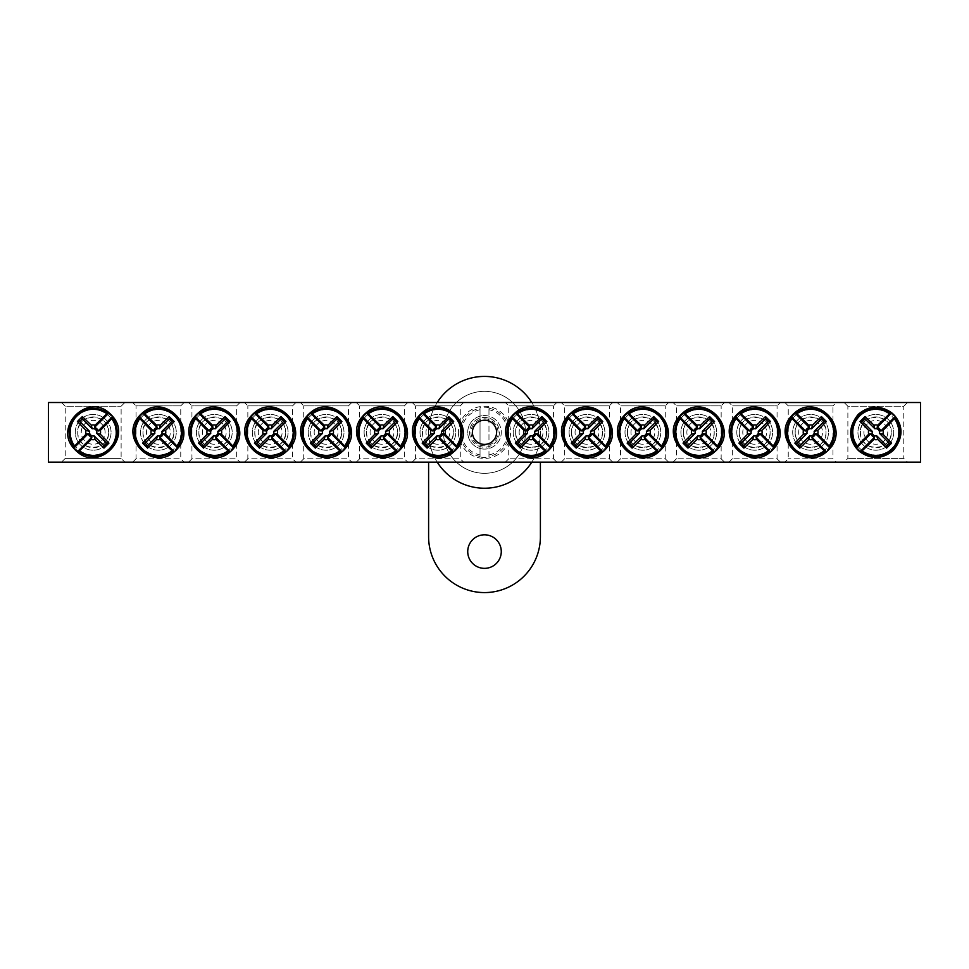 <?xml version="1.0" encoding="UTF-8"?>
<svg xmlns="http://www.w3.org/2000/svg" width="969" height="969" viewBox="0 0 969 969"><rect width="100%" height="100%" fill="white"/><g stroke="black" fill="none" stroke-linecap="round" stroke-linejoin="round"><path stroke-width="0.73" stroke-dasharray="4.84 3.63" d="M795.198 432.319C794.059 452.16 827.151 452.16 826.012 432.319C827.151 412.491 794.059 412.491 795.198 432.319A15.407 15.407 0 0 1 818.308 418.983A15.407 15.407 0 0 1 818.308 445.667A15.407 15.407 0 0 1 795.198 432.319M739.299 432.319C738.16 452.16 771.251 452.16 770.113 432.319C771.251 412.491 738.16 412.491 739.299 432.319A15.407 15.407 0 0 1 762.409 418.983A15.407 15.407 0 0 1 762.409 445.667A15.407 15.407 0 0 1 739.299 432.319M683.387 432.319C682.249 452.16 715.34 452.16 714.201 432.319C715.34 412.491 682.249 412.491 683.387 432.319A15.407 15.407 0 0 1 706.498 418.983A15.407 15.407 0 0 1 706.498 445.667A15.407 15.407 0 0 1 683.387 432.319M627.488 432.319C626.349 452.16 659.441 452.16 658.302 432.319C659.441 412.491 626.349 412.491 627.488 432.319A15.407 15.407 0 0 1 650.599 418.983A15.407 15.407 0 0 1 650.599 445.667A15.407 15.407 0 0 1 627.488 432.319M571.589 432.319C570.438 452.16 603.542 452.16 602.403 432.319C603.542 412.491 570.438 412.491 571.589 432.319A15.407 15.407 0 0 1 594.7 418.983A15.407 15.407 0 0 1 594.7 445.667A15.407 15.407 0 0 1 571.589 432.319M784.89 402.51L788.245 405.866L788.245 458.785L784.89 462.14L836.32 462.14L832.965 458.785L788.245 458.785L832.965 458.785L832.965 405.866L788.245 405.866L832.965 405.866L836.32 402.51L784.89 402.51L836.32 402.51M920.55 402.51L48.45 402.51L48.45 462.14L920.55 462.14L920.55 402.51M780.42 402.51L728.991 402.51L780.42 402.51L777.065 405.866L732.346 405.866L777.065 405.866L777.065 458.785L732.346 458.785L777.065 458.785L780.42 462.14L728.991 462.14L780.42 462.14M668.61 402.51L617.18 402.51L668.61 402.51L665.255 405.866L620.535 405.866L665.255 405.866L665.255 458.785L620.535 458.785L665.255 458.785L668.61 462.14L617.18 462.14L668.61 462.14M556.8 402.51L505.37 402.51L556.8 402.51L553.444 405.866L508.725 405.866L553.444 405.866L553.444 458.785L508.725 458.785L553.444 458.785L556.8 462.14L505.37 462.14L556.8 462.14M188.58 402.51L240.009 402.51L188.58 402.51L191.935 405.866L236.654 405.866L191.935 405.866L191.935 458.785L236.654 458.785L191.935 458.785L188.58 462.14L240.009 462.14L188.58 462.14M300.39 402.51L351.82 402.51L300.39 402.51L303.745 405.866L348.465 405.866L303.745 405.866L303.745 458.785L348.465 458.785L303.745 458.785L300.39 462.14L351.82 462.14L300.39 462.14M412.2 402.51L463.63 402.51L412.2 402.51L415.556 405.866L460.275 405.866L415.556 405.866L415.556 458.785L460.275 458.785L415.556 458.785L412.2 462.14L463.63 462.14L412.2 462.14M61.495 402.51L124.856 402.51L61.495 402.51L65.226 406.229L121.125 406.229L65.226 406.229L65.226 458.41L121.125 458.41L65.226 458.41L61.495 462.14L124.856 462.14L61.495 462.14M844.144 402.51L907.505 402.51L844.144 402.51L847.875 406.229L903.774 406.229L903.774 458.41L847.875 458.41L903.774 458.41L907.505 462.14L844.144 462.14L907.505 462.14M356.289 402.51L407.731 402.51L356.289 402.51L359.644 405.866L404.376 405.866L359.644 405.866L359.644 458.785L404.376 458.785L359.644 458.785L356.289 462.14L407.731 462.14L356.289 462.14M244.491 402.51L295.92 402.51L244.491 402.51L247.846 405.866L292.565 405.866L247.846 405.866L247.846 458.785L292.565 458.785L247.846 458.785L244.491 462.14L295.92 462.14L244.491 462.14M132.68 402.51L184.11 402.51L132.68 402.51L136.035 405.866L180.755 405.866L136.035 405.866L136.035 458.785L180.755 458.785L136.035 458.785L132.68 462.14L184.11 462.14L132.68 462.14M612.711 402.51L561.269 402.51L612.711 402.51L609.356 405.866L564.624 405.866L609.356 405.866L609.356 458.785L564.624 458.785L609.356 458.785L612.711 462.14L561.269 462.14L612.711 462.14M724.509 402.51L673.08 402.51L724.509 402.51L721.154 405.866L676.435 405.866L721.154 405.866L721.154 458.785L676.435 458.785L721.154 458.785L724.509 462.14L673.08 462.14L724.509 462.14M836.32 462.14L784.89 462.14M728.991 462.14L732.346 458.785L732.346 405.866L728.991 402.51M673.08 462.14L676.435 458.785L676.435 405.866L673.08 402.51M617.18 462.14L620.535 458.785L620.535 405.866L617.18 402.51M561.269 462.14L564.624 458.785L564.624 405.866L561.269 402.51M515.678 432.319C514.539 452.16 547.63 452.16 546.492 432.319C547.63 412.491 514.539 412.491 515.678 432.319A15.407 15.407 0 0 1 538.788 418.983A15.407 15.407 0 0 1 538.788 445.667A15.407 15.407 0 0 1 515.678 432.319M505.37 462.14L508.725 458.785L508.725 405.866L505.37 402.51M142.988 432.319C141.849 452.16 174.941 452.16 173.802 432.319A15.407 15.407 0 0 1 150.692 445.667A15.407 15.407 0 0 1 150.692 418.983A15.407 15.407 0 0 1 173.802 432.319C174.941 412.491 141.849 412.491 142.988 432.319M198.887 432.319C197.749 452.16 230.84 452.16 229.701 432.319A15.407 15.407 0 0 1 206.591 445.667A15.407 15.407 0 0 1 206.591 418.983A15.407 15.407 0 0 1 229.701 432.319C230.84 412.491 197.749 412.491 198.887 432.319M254.799 432.319C253.66 452.16 286.751 452.16 285.613 432.319A15.407 15.407 0 0 1 262.502 445.667A15.407 15.407 0 0 1 262.502 418.983A15.407 15.407 0 0 1 285.613 432.319C286.751 412.491 253.66 412.491 254.799 432.319M310.698 432.319C309.559 452.16 342.651 452.16 341.512 432.319A15.407 15.407 0 0 1 318.401 445.667A15.407 15.407 0 0 1 318.401 418.983A15.407 15.407 0 0 1 341.512 432.319C342.651 412.491 309.559 412.491 310.698 432.319M366.597 432.319C365.458 452.16 398.562 452.16 397.411 432.319A15.407 15.407 0 0 1 374.3 445.667A15.407 15.407 0 0 1 374.3 418.983A15.407 15.407 0 0 1 397.411 432.319C398.562 412.491 365.458 412.491 366.597 432.319M184.11 402.51L180.755 405.866L180.755 458.785L184.11 462.14M240.009 402.51L236.654 405.866L236.654 458.785L240.009 462.14M295.92 402.51L292.565 405.866L292.565 458.785L295.92 462.14M351.82 402.51L348.465 405.866L348.465 458.785L351.82 462.14M407.731 402.51L404.376 405.866L404.376 458.785L407.731 462.14M472.412 432.319A12.088 12.088 0 0 0 484.5 444.408A12.088 12.088 0 0 0 496.588 432.319A12.088 12.088 0 0 0 484.5 420.243A12.088 12.088 0 0 0 472.412 432.319A12.088 12.088 0 0 1 490.544 421.854A12.088 12.088 0 0 1 490.544 442.785A12.088 12.088 0 0 1 472.412 432.319M77.762 432.319C76.745 452.184 109.606 452.184 108.576 432.319A15.407 15.407 0 0 1 85.466 445.667A15.407 15.407 0 0 1 85.466 418.983A15.407 15.407 0 0 1 108.576 432.319C109.606 412.467 76.745 412.467 77.762 432.319M860.424 432.319C859.394 452.184 892.255 452.184 891.238 432.319A15.407 15.407 0 0 1 868.127 445.667A15.407 15.407 0 0 1 868.127 418.983A15.407 15.407 0 0 1 891.238 432.319C892.255 412.467 859.394 412.467 860.424 432.319M422.508 432.319C421.37 452.16 454.461 452.16 453.322 432.319A15.407 15.407 0 0 1 430.212 445.667A15.407 15.407 0 0 1 430.212 418.983A15.407 15.407 0 0 1 453.322 432.319C454.461 412.491 421.37 412.491 422.508 432.319M463.63 402.51L460.275 405.866L460.275 458.785L463.63 462.14M907.505 402.51L903.774 406.229L847.875 406.229L847.875 458.41L844.144 462.14M124.856 402.51L121.125 406.229L121.125 458.41L124.856 462.14M863.173 419.674A17.89 17.89 0 0 1 893.103 427.692A17.89 17.89 0 0 1 871.192 449.604A17.89 17.89 0 0 1 863.173 419.674A17.89 17.89 0 0 1 893.103 427.692A17.89 17.89 0 0 1 871.192 449.604A17.89 17.89 0 0 1 863.173 419.674M867.388 423.889A11.931 11.931 0 0 0 872.742 443.838A11.931 11.931 0 0 0 887.35 429.231A11.931 11.931 0 0 0 867.388 423.889M105.827 444.977A17.89 17.89 0 0 1 75.897 436.958A17.89 17.89 0 0 1 97.808 415.047A17.89 17.89 0 0 1 105.827 444.977A17.89 17.89 0 0 1 75.897 436.958A17.89 17.89 0 0 1 97.808 415.047A17.89 17.89 0 0 1 105.827 444.977M101.612 440.762A11.931 11.931 0 0 0 96.258 420.8A11.931 11.931 0 0 0 81.65 435.408A11.931 11.931 0 0 0 101.612 440.762M450.561 419.674A17.89 17.89 0 0 1 442.542 449.604A17.89 17.89 0 0 1 420.631 427.692A17.89 17.89 0 0 1 450.561 419.674A17.89 17.89 0 0 1 442.542 449.604A17.89 17.89 0 0 1 420.631 427.692A17.89 17.89 0 0 1 450.561 419.674M446.346 423.889A11.931 11.931 0 0 0 426.396 429.231A11.931 11.931 0 0 0 441.004 443.838A11.931 11.931 0 0 0 446.346 423.889M394.662 419.674A17.89 17.89 0 0 1 386.643 449.604A17.89 17.89 0 0 1 364.732 427.692A17.89 17.89 0 0 1 394.662 419.674A17.89 17.89 0 0 1 386.643 449.604A17.89 17.89 0 0 1 364.732 427.692A17.89 17.89 0 0 1 394.662 419.674M390.446 423.889A11.931 11.931 0 0 0 370.485 429.231A11.931 11.931 0 0 0 385.093 443.838A11.931 11.931 0 0 0 390.446 423.889M338.75 419.674A17.89 17.89 0 0 1 330.732 449.604A17.89 17.89 0 0 1 308.82 427.692A17.89 17.89 0 0 1 338.75 419.674A17.89 17.89 0 0 1 330.732 449.604A17.89 17.89 0 0 1 308.82 427.692A17.89 17.89 0 0 1 338.75 419.674M334.535 423.889A11.931 11.931 0 0 0 314.586 429.231A11.931 11.931 0 0 0 329.194 443.838A11.931 11.931 0 0 0 334.535 423.889M282.851 419.674A17.89 17.89 0 0 1 274.833 449.604A17.89 17.89 0 0 1 252.921 427.692A17.89 17.89 0 0 1 282.851 419.674A17.89 17.89 0 0 1 274.833 449.604A17.89 17.89 0 0 1 252.921 427.692A17.89 17.89 0 0 1 282.851 419.674M278.636 423.889A11.931 11.931 0 0 0 258.687 429.231A11.931 11.931 0 0 0 273.294 443.838A11.931 11.931 0 0 0 278.636 423.889M226.952 419.674A17.89 17.89 0 0 1 218.933 449.604A17.89 17.89 0 0 1 197.022 427.692A17.89 17.89 0 0 1 226.952 419.674A17.89 17.89 0 0 1 218.933 449.604A17.89 17.89 0 0 1 197.022 427.692A17.89 17.89 0 0 1 226.952 419.674M222.737 423.889A11.931 11.931 0 0 0 202.775 429.231A11.931 11.931 0 0 0 217.383 443.838A11.931 11.931 0 0 0 222.737 423.889M171.041 419.674A17.89 17.89 0 0 1 163.022 449.604A17.89 17.89 0 0 1 141.111 427.692A17.89 17.89 0 0 1 171.041 419.674A17.89 17.89 0 0 1 163.022 449.604A17.89 17.89 0 0 1 141.111 427.692A17.89 17.89 0 0 1 171.041 419.674M166.825 423.889A11.931 11.931 0 0 0 146.876 429.231A11.931 11.931 0 0 0 161.484 443.838A11.931 11.931 0 0 0 166.825 423.889M543.73 419.674A17.89 17.89 0 0 1 535.712 449.604A17.89 17.89 0 0 1 513.812 427.692A17.89 17.89 0 0 1 543.73 419.674A17.89 17.89 0 0 1 535.712 449.604A17.89 17.89 0 0 1 513.812 427.692A17.89 17.89 0 0 1 543.73 419.674M539.515 423.889A11.931 11.931 0 0 0 519.566 429.231A11.931 11.931 0 0 0 534.173 443.838A11.931 11.931 0 0 0 539.515 423.889M599.641 419.674A17.89 17.89 0 0 1 591.623 449.604A17.89 17.89 0 0 1 569.711 427.692A17.89 17.89 0 0 1 599.641 419.674A17.89 17.89 0 0 1 591.623 449.604A17.89 17.89 0 0 1 569.711 427.692A17.89 17.89 0 0 1 599.641 419.674M595.426 423.889A11.931 11.931 0 0 0 575.465 429.231A11.931 11.931 0 0 0 590.073 443.838A11.931 11.931 0 0 0 595.426 423.889M655.541 419.674A17.89 17.89 0 0 1 647.522 449.604A17.89 17.89 0 0 1 625.611 427.692A17.89 17.89 0 0 1 655.541 419.674A17.89 17.89 0 0 1 647.522 449.604A17.89 17.89 0 0 1 625.611 427.692A17.89 17.89 0 0 1 655.541 419.674M651.325 423.889A11.931 11.931 0 0 0 631.376 429.231A11.931 11.931 0 0 0 645.984 443.838A11.931 11.931 0 0 0 651.325 423.889M711.452 419.674A17.89 17.89 0 0 1 703.433 449.604A17.89 17.89 0 0 1 681.522 427.692A17.89 17.89 0 0 1 711.452 419.674A17.89 17.89 0 0 1 703.433 449.604A17.89 17.89 0 0 1 681.522 427.692A17.89 17.89 0 0 1 711.452 419.674M707.237 423.889A11.931 11.931 0 0 0 687.275 429.231A11.931 11.931 0 0 0 701.883 443.838A11.931 11.931 0 0 0 707.237 423.889M767.351 419.674A17.89 17.89 0 0 1 759.333 449.604A17.89 17.89 0 0 1 737.421 427.692A17.89 17.89 0 0 1 767.351 419.674A17.89 17.89 0 0 1 759.333 449.604A17.89 17.89 0 0 1 737.421 427.692A17.89 17.89 0 0 1 767.351 419.674M763.136 423.889A11.931 11.931 0 0 0 743.187 429.231A11.931 11.931 0 0 0 757.794 443.838A11.931 11.931 0 0 0 763.136 423.889M823.25 419.674A17.89 17.89 0 0 1 815.232 449.604A17.89 17.89 0 0 1 793.32 427.692A17.89 17.89 0 0 1 823.25 419.674A17.89 17.89 0 0 1 815.232 449.604A17.89 17.89 0 0 1 793.32 427.692A17.89 17.89 0 0 1 823.25 419.674M819.035 423.889A11.931 11.931 0 0 0 799.086 429.231A11.931 11.931 0 0 0 813.694 443.838A11.931 11.931 0 0 0 819.035 423.889M484.5 415.556A16.776 16.776 0 0 1 501.276 432.319A16.776 16.776 0 0 1 484.5 449.095A16.776 16.776 0 0 0 499.023 423.938A16.776 16.776 0 0 0 469.977 423.938A16.776 16.776 0 0 0 484.5 449.095A16.776 16.776 0 0 1 467.724 432.319A16.776 16.776 0 0 1 484.5 415.556M525.501 432.319A41.001 41.001 0 0 1 464.006 467.821A41.001 41.001 0 0 1 464.006 396.818A41.001 41.001 0 0 1 525.501 432.319A41.001 41.001 0 0 1 464.006 467.821A41.001 41.001 0 0 1 464.006 396.818A41.001 41.001 0 0 1 525.501 432.319M501.276 551.579A16.776 16.776 0 0 1 476.118 566.114A16.776 16.776 0 0 1 476.118 537.056A16.776 16.776 0 0 1 501.276 551.579M437.213 402.51A55.899 55.899 0 0 0 484.5 488.231A55.899 55.899 0 0 0 540.399 432.319A55.899 55.899 0 0 0 484.5 376.42A55.899 55.899 0 0 0 437.213 462.14M531.787 462.14A55.899 55.899 0 0 0 531.787 402.51M540.399 462.14L540.399 536.681A55.899 55.899 0 0 1 484.5 592.58A55.899 55.899 0 0 1 428.601 536.681L428.601 462.14M469.59 432.319A14.91 14.91 0 0 0 491.949 445.231A14.91 14.91 0 0 0 491.949 419.407A14.91 14.91 0 0 0 469.59 432.319A14.91 14.91 0 0 0 491.949 445.231A14.91 14.91 0 0 0 491.949 419.407A14.91 14.91 0 0 0 469.59 432.319M488.97 457.029L488.97 407.61L488.97 457.029A25.109 25.109 0 0 1 480.03 457.029L480.03 407.61L480.03 457.029M488.97 407.61A25.109 25.109 0 0 0 480.03 407.61M458.41 432.319A26.09 26.09 0 0 0 497.545 454.921A26.09 26.09 0 0 0 497.545 409.73A26.09 26.09 0 0 0 458.41 432.319M471.007 432.319A13.493 13.493 0 0 0 491.247 444.008A13.493 13.493 0 0 0 491.247 420.631A13.493 13.493 0 0 0 471.007 432.319A13.493 13.493 0 0 0 491.247 444.008A13.493 13.493 0 0 0 491.247 420.631A13.493 13.493 0 0 0 471.007 432.319M858.764 415.265A24.128 24.128 0 0 1 892.885 415.265A24.128 24.128 0 0 1 892.885 449.386A24.128 24.128 0 0 1 858.764 449.386A24.128 24.128 0 0 1 858.764 415.265M859.782 416.282A22.687 22.687 0 0 0 869.956 454.243A22.687 22.687 0 0 0 897.742 426.445A22.687 22.687 0 0 0 859.782 416.282M110.236 449.386A24.128 24.128 0 0 1 76.115 449.386A24.128 24.128 0 0 1 76.115 415.265A24.128 24.128 0 0 1 110.236 415.265A24.128 24.128 0 0 1 110.236 449.386M109.218 448.368A22.687 22.687 0 0 0 99.044 410.408A22.687 22.687 0 0 0 71.258 438.194A22.687 22.687 0 0 0 109.218 448.368M454.982 415.265A24.128 24.128 0 0 1 454.982 449.386A24.128 24.128 0 0 1 420.849 449.386A24.128 24.128 0 0 1 420.849 415.265A24.128 24.128 0 0 1 454.982 415.265M453.964 416.282A22.687 22.687 0 0 0 415.992 426.445A22.687 22.687 0 0 0 443.79 454.243A22.687 22.687 0 0 0 453.964 416.282M399.071 415.265A24.128 24.128 0 0 1 399.071 449.386A24.128 24.128 0 0 1 364.95 449.386A24.128 24.128 0 0 1 364.95 415.265A24.128 24.128 0 0 1 399.071 415.265M398.053 416.282A22.687 22.687 0 0 0 360.093 426.445A22.687 22.687 0 0 0 387.879 454.243A22.687 22.687 0 0 0 398.053 416.282M343.171 415.265A24.128 24.128 0 0 1 343.171 449.386A24.128 24.128 0 0 1 309.038 449.386A24.128 24.128 0 0 1 309.038 415.265A24.128 24.128 0 0 1 343.171 415.265M342.154 416.282A22.687 22.687 0 0 0 304.181 426.445A22.687 22.687 0 0 0 331.979 454.243A22.687 22.687 0 0 0 342.154 416.282M287.26 415.265A24.128 24.128 0 0 1 287.26 449.386A24.128 24.128 0 0 1 253.139 449.386A24.128 24.128 0 0 1 253.139 415.265A24.128 24.128 0 0 1 287.26 415.265M286.243 416.282A22.687 22.687 0 0 0 248.282 426.445A22.687 22.687 0 0 0 276.08 454.243A22.687 22.687 0 0 0 286.243 416.282M231.361 415.265A24.128 24.128 0 0 1 231.361 449.386A24.128 24.128 0 0 1 197.24 449.386A24.128 24.128 0 0 1 197.24 415.265A24.128 24.128 0 0 1 231.361 415.265M230.343 416.282A22.687 22.687 0 0 0 192.383 426.445A22.687 22.687 0 0 0 220.169 454.243A22.687 22.687 0 0 0 230.343 416.282M175.462 415.265A24.128 24.128 0 0 1 175.462 449.386A24.128 24.128 0 0 1 141.329 449.386A24.128 24.128 0 0 1 141.329 415.265A24.128 24.128 0 0 1 175.462 415.265M174.444 416.282A22.687 22.687 0 0 0 136.472 426.445A22.687 22.687 0 0 0 164.27 454.243A22.687 22.687 0 0 0 174.444 416.282M548.151 415.265A24.128 24.128 0 0 1 548.151 449.386A24.128 24.128 0 0 1 514.018 449.386A24.128 24.128 0 0 1 514.018 415.265A24.128 24.128 0 0 1 548.151 415.265M547.134 416.282A22.687 22.687 0 0 0 509.173 426.445A22.687 22.687 0 0 0 536.959 454.243A22.687 22.687 0 0 0 547.134 416.282M604.05 415.265A24.128 24.128 0 0 1 604.05 449.386A24.128 24.128 0 0 1 569.929 449.386A24.128 24.128 0 0 1 569.929 415.265A24.128 24.128 0 0 1 604.05 415.265M603.033 416.282A22.687 22.687 0 0 0 565.072 426.445A22.687 22.687 0 0 0 592.858 454.243A22.687 22.687 0 0 0 603.033 416.282M659.962 415.265A24.128 24.128 0 0 1 659.962 449.386A24.128 24.128 0 0 1 625.829 449.386A24.128 24.128 0 0 1 625.829 415.265A24.128 24.128 0 0 1 659.962 415.265M658.944 416.282A22.687 22.687 0 0 0 620.972 426.445A22.687 22.687 0 0 0 648.77 454.243A22.687 22.687 0 0 0 658.944 416.282M715.861 415.265A24.128 24.128 0 0 1 715.861 449.386A24.128 24.128 0 0 1 681.74 449.386A24.128 24.128 0 0 1 681.74 415.265A24.128 24.128 0 0 1 715.861 415.265M714.843 416.282A22.687 22.687 0 0 0 676.883 426.445A22.687 22.687 0 0 0 704.669 454.243A22.687 22.687 0 0 0 714.843 416.282M771.76 415.265A24.128 24.128 0 0 1 771.76 449.386A24.128 24.128 0 0 1 737.639 449.386A24.128 24.128 0 0 1 737.639 415.265A24.128 24.128 0 0 1 771.76 415.265M770.743 416.282A22.687 22.687 0 0 0 732.782 426.445A22.687 22.687 0 0 0 760.58 454.243A22.687 22.687 0 0 0 770.743 416.282M827.671 415.265A24.128 24.128 0 0 1 827.671 449.386A24.128 24.128 0 0 1 793.538 449.386A24.128 24.128 0 0 1 793.538 415.265A24.128 24.128 0 0 1 827.671 415.265M826.654 416.282A22.687 22.687 0 0 0 788.681 426.445A22.687 22.687 0 0 0 816.479 454.243A22.687 22.687 0 0 0 826.654 416.282M480.03 409.73A23.026 23.026 0 0 0 480.03 454.909M488.97 454.909A23.026 23.026 0 0 0 488.97 409.73M480.03 456.423A24.516 24.516 0 0 1 480.03 408.228M488.97 408.228A24.516 24.516 0 0 1 488.97 456.423"/><path stroke-width="1.45" d="M48.45 402.51L920.55 402.51L920.55 462.14L48.45 462.14L48.45 402.51M496.588 432.319A12.088 12.088 0 0 1 478.456 442.785A12.088 12.088 0 0 1 478.456 421.854A12.088 12.088 0 0 1 496.588 432.319M891.71 412.83A25.146 25.146 0 0 1 895.32 416.44L895.368 416.476C903.435 427.135 902.781 438.412 893.418 450.306C882.674 459.258 871.531 459.766 859.975 451.857L859.939 451.82A25.146 25.146 0 0 1 856.33 448.211L856.293 448.175C848.226 437.503 848.88 426.227 858.243 414.332C868.975 405.393 880.118 404.872 891.674 412.782L877.139 427.402A5.087 5.087 0 0 1 880.748 431.011L882.965 430.406A7.389 7.389 0 0 1 882.965 434.233A74.492 6.492 45 0 1 891.589 443.124A73.499 6.408 135 0 1 886.635 448.09A74.492 6.492 -135 0 1 877.744 439.466A7.389 7.389 0 0 1 873.917 439.466A74.492 6.492 135 0 1 862.107 450.864L859.939 451.82L874.522 437.237A5.087 5.087 0 0 1 870.913 433.627L856.33 448.211L857.286 446.043A23.062 23.062 0 0 1 889.554 413.787L891.71 412.83M880.748 431.011L895.32 416.44L894.363 418.596A23.062 23.062 0 0 1 862.107 450.864M873.917 439.466L874.522 437.237M894.363 418.596A74.492 6.492 135 0 1 882.965 430.406M857.286 446.043A74.492 6.492 -45 0 1 868.684 434.233A7.389 7.389 0 0 1 868.684 430.406A74.492 6.492 -135 0 1 860.06 421.515A73.499 6.408 -45 0 1 865.026 416.561A74.492 6.492 45 0 1 873.917 425.185A7.389 7.389 0 0 1 877.744 425.185A74.492 6.492 -45 0 1 889.554 413.787M870.913 433.627L868.684 434.233M882.965 434.233L879.355 433.252A3.646 3.646 0 0 0 874.898 428.795L873.917 425.185M877.744 425.185L877.139 427.402M868.684 430.406L872.306 431.399A3.646 3.646 0 0 0 876.751 435.844L877.744 439.466M860.06 421.515L862.422 421.515L872.306 431.399M865.026 416.561L865.026 418.923L862.422 421.515M874.898 428.795L865.026 418.923M891.589 443.124L889.227 443.124L879.355 433.252M886.635 448.09L886.635 445.728L889.227 443.124M876.751 435.844L886.635 445.728M77.29 451.82A25.146 25.146 0 0 1 73.68 448.211L73.632 448.175C54.01 426.445 87.331 393.16 109.025 412.782L109.061 412.83A25.146 25.146 0 0 1 112.67 416.44L112.707 416.476C132.341 438.206 99.02 471.491 77.326 451.857L91.861 437.237A5.087 5.087 0 0 1 88.252 433.627L86.035 434.233A7.389 7.389 0 0 1 86.035 430.406A74.492 6.492 -135 0 1 77.411 421.515A73.499 6.408 -45 0 1 82.365 416.561A74.492 6.492 45 0 1 91.256 425.185A7.389 7.389 0 0 1 95.083 425.185A74.492 6.492 -45 0 1 106.893 413.787L109.061 412.83L94.477 427.402A5.087 5.087 0 0 1 98.087 431.011L112.67 416.44L111.714 418.596A23.062 23.062 0 0 1 79.446 450.864L77.29 451.82M88.252 433.627L73.68 448.211L74.637 446.043A23.062 23.062 0 0 1 106.893 413.787M95.083 425.185L94.477 427.402M74.637 446.043A74.492 6.492 -45 0 1 86.035 434.233M111.714 418.596A74.492 6.492 135 0 1 100.316 430.406A7.389 7.389 0 0 1 100.316 434.233A74.492 6.492 45 0 1 108.94 443.124A73.499 6.408 135 0 1 103.974 448.09A74.492 6.492 -135 0 1 95.083 439.466A7.389 7.389 0 0 1 91.256 439.466A74.492 6.492 135 0 1 79.446 450.864M98.087 431.011L100.316 430.406M86.035 430.406L89.645 431.399A3.646 3.646 0 0 0 94.102 435.844L95.083 439.466M91.256 439.466L91.861 437.237M100.316 434.233L96.694 433.252A3.646 3.646 0 0 0 92.249 428.795L91.256 425.185M108.94 443.124L106.578 443.124L96.694 433.252M103.974 448.09L103.974 445.728L106.578 443.124M94.102 435.844L103.974 445.728M77.411 421.515L79.773 421.515L89.645 431.399M82.365 416.561L82.365 418.923L79.773 421.515M92.249 428.795L82.365 418.923M457.404 448.211A25.146 25.146 0 0 1 453.795 451.82L453.758 451.857C432.029 471.491 398.743 438.17 418.378 416.476L418.414 416.44A25.146 25.146 0 0 1 422.024 412.83L422.072 412.782C443.79 393.16 477.075 426.481 457.453 448.175L442.833 433.627A5.087 5.087 0 0 1 439.223 437.237L439.829 439.466A7.389 7.389 0 0 1 436.002 439.466A74.492 6.492 135 0 1 427.111 448.09A73.499 6.408 -135 0 1 422.145 443.124A74.492 6.492 -45 0 1 430.781 434.233A7.389 7.389 0 0 1 430.781 430.406A74.492 6.492 -135 0 1 419.371 418.596L418.414 416.44L432.998 431.011A5.087 5.087 0 0 1 436.607 427.402L422.024 412.83L424.192 413.787A23.062 23.062 0 0 1 456.447 446.043L457.404 448.211M439.223 437.237L453.795 451.82L451.639 450.864A23.062 23.062 0 0 1 419.371 418.596M430.781 430.406L432.998 431.011M451.639 450.864A74.492 6.492 -135 0 1 439.829 439.466M424.192 413.787A74.492 6.492 45 0 1 436.002 425.185A7.389 7.389 0 0 1 439.829 425.185A74.492 6.492 -45 0 1 448.72 416.561A73.499 6.408 45 0 1 453.686 421.515A74.492 6.492 135 0 1 445.05 430.406A7.389 7.389 0 0 1 445.05 434.233A74.492 6.492 45 0 1 456.447 446.043M436.607 427.402L436.002 425.185M436.002 439.466L436.983 435.844A3.646 3.646 0 0 0 441.44 431.399L445.05 430.406M445.05 434.233L442.833 433.627M439.829 425.185L438.836 428.795A3.646 3.646 0 0 0 434.391 433.252L430.781 434.233M448.72 416.561L448.72 418.923L438.836 428.795M453.686 421.515L451.312 421.515L448.72 418.923M441.44 431.399L451.312 421.515M427.111 448.09L427.111 445.728L436.983 435.844M422.145 443.124L424.507 443.124L427.111 445.728M434.391 433.252L424.507 443.124M401.505 448.211A25.146 25.146 0 0 1 397.896 451.82L397.859 451.857C376.129 471.491 342.844 438.17 362.467 416.476L362.515 416.44A25.146 25.146 0 0 1 366.125 412.83L366.161 412.782C387.891 393.16 421.176 426.481 401.554 448.175L386.922 433.627A5.087 5.087 0 0 1 383.312 437.237L383.918 439.466A7.389 7.389 0 0 1 380.102 439.466A74.492 6.492 135 0 1 371.2 448.09A73.499 6.408 -135 0 1 366.246 443.124A74.492 6.492 -45 0 1 374.87 434.233A7.389 7.389 0 0 1 374.87 430.406A74.492 6.492 -135 0 1 363.472 418.596L362.515 416.44L377.086 431.011A5.087 5.087 0 0 1 380.708 427.402L366.125 412.83L368.293 413.787A23.062 23.062 0 0 1 400.548 446.043L401.505 448.211M383.312 437.237L397.896 451.82L395.727 450.864A23.062 23.062 0 0 1 363.472 418.596M374.87 430.406L377.086 431.011M395.727 450.864A74.492 6.492 -135 0 1 383.918 439.466M368.293 413.787A74.492 6.492 45 0 1 380.102 425.185A7.389 7.389 0 0 1 383.918 425.185A74.492 6.492 -45 0 1 392.82 416.561A73.499 6.408 45 0 1 397.774 421.515A74.492 6.492 135 0 1 389.15 430.406A7.389 7.389 0 0 1 389.15 434.233A74.492 6.492 45 0 1 400.548 446.043M380.708 427.402L380.102 425.185M380.102 439.466L381.083 435.844A3.646 3.646 0 0 0 385.529 431.399L389.15 430.406M389.15 434.233L386.922 433.627M383.918 425.185L382.937 428.795A3.646 3.646 0 0 0 378.491 433.252L374.87 434.233M392.82 416.561L392.82 418.923L382.937 428.795M397.774 421.515L395.413 421.515L392.82 418.923M385.529 431.399L395.413 421.515M371.2 448.09L371.2 445.728L381.083 435.844M366.246 443.124L368.608 443.124L371.2 445.728M378.491 433.252L368.608 443.124M345.606 448.211A25.146 25.146 0 0 1 341.996 451.82L341.948 451.857C320.23 471.491 286.945 438.17 306.567 416.476L306.604 416.44A25.146 25.146 0 0 1 310.225 412.83L310.262 412.782C331.992 393.16 365.277 426.481 345.642 448.175L331.023 433.627A5.087 5.087 0 0 1 327.413 437.237L328.019 439.466A7.389 7.389 0 0 1 324.191 439.466A74.492 6.492 135 0 1 315.3 448.09A73.499 6.408 -135 0 1 310.334 443.124A74.492 6.492 -45 0 1 318.971 434.233A7.389 7.389 0 0 1 318.971 430.406A74.492 6.492 -135 0 1 307.561 418.596L306.604 416.44L321.187 431.011A5.087 5.087 0 0 1 324.797 427.402L310.225 412.83L312.381 413.787A23.062 23.062 0 0 1 344.649 446.043L345.606 448.211M327.413 437.237L341.996 451.82L339.828 450.864A23.062 23.062 0 0 1 307.561 418.596M318.971 430.406L321.187 431.011M339.828 450.864A74.492 6.492 -135 0 1 328.019 439.466M312.381 413.787A74.492 6.492 45 0 1 324.191 425.185A7.389 7.389 0 0 1 328.019 425.185A74.492 6.492 -45 0 1 336.909 416.561A73.499 6.408 45 0 1 341.875 421.515A74.492 6.492 135 0 1 333.239 430.406A7.389 7.389 0 0 1 333.239 434.233A74.492 6.492 45 0 1 344.649 446.043M324.797 427.402L324.191 425.185M324.191 439.466L325.184 435.844A3.646 3.646 0 0 0 329.63 431.399L333.239 430.406M333.239 434.233L331.023 433.627M328.019 425.185L327.037 428.795A3.646 3.646 0 0 0 322.58 433.252L318.971 434.233M336.909 416.561L336.909 418.923L327.037 428.795M341.875 421.515L339.501 421.515L336.909 418.923M329.63 431.399L339.501 421.515M315.3 448.09L315.3 445.728L325.184 435.844M310.334 443.124L312.708 443.124L315.3 445.728M322.58 433.252L312.708 443.124M289.695 448.211A25.146 25.146 0 0 1 286.085 451.82L286.049 451.857C264.319 471.491 231.034 438.17 250.668 416.476L250.705 416.44A25.146 25.146 0 0 1 254.314 412.83L254.35 412.782C276.08 393.16 309.365 426.481 289.743 448.175L275.123 433.627A5.087 5.087 0 0 1 271.514 437.237L272.119 439.466A7.389 7.389 0 0 1 268.292 439.466A74.492 6.492 135 0 1 259.401 448.09A73.499 6.408 -135 0 1 254.435 443.124A74.492 6.492 -45 0 1 263.059 434.233A7.389 7.389 0 0 1 263.059 430.406A74.492 6.492 -135 0 1 251.661 418.596L250.705 416.44L265.288 431.011A5.087 5.087 0 0 1 268.897 427.402L254.314 412.83L256.482 413.787A23.062 23.062 0 0 1 288.738 446.043L289.695 448.211M271.514 437.237L286.085 451.82L283.929 450.864A23.062 23.062 0 0 1 251.661 418.596M263.059 430.406L265.288 431.011M283.929 450.864A74.492 6.492 -135 0 1 272.119 439.466M256.482 413.787A74.492 6.492 45 0 1 268.292 425.185A7.389 7.389 0 0 1 272.119 425.185A74.492 6.492 -45 0 1 281.01 416.561A73.499 6.408 45 0 1 285.964 421.515A74.492 6.492 135 0 1 277.34 430.406A7.389 7.389 0 0 1 277.34 434.233A74.492 6.492 45 0 1 288.738 446.043M268.897 427.402L268.292 425.185M268.292 439.466L269.273 435.844A3.646 3.646 0 0 0 273.73 431.399L277.34 430.406M277.34 434.233L275.123 433.627M272.119 425.185L271.126 428.795A3.646 3.646 0 0 0 266.681 433.252L263.059 434.233M281.01 416.561L281.01 418.923L271.126 428.795M285.964 421.515L283.602 421.515L281.01 418.923M273.73 431.399L283.602 421.515M259.401 448.09L259.401 445.728L269.273 435.844M254.435 443.124L256.797 443.124L259.401 445.728M266.681 433.252L256.797 443.124M233.795 448.211A25.146 25.146 0 0 1 230.186 451.82L230.15 451.857C208.42 471.491 175.135 438.17 194.757 416.476L194.805 416.44A25.146 25.146 0 0 1 198.415 412.83L198.451 412.782C220.181 393.16 253.466 426.481 233.832 448.175L219.212 433.627A5.087 5.087 0 0 1 215.602 437.237L216.208 439.466A7.389 7.389 0 0 1 212.381 439.466A74.492 6.492 135 0 1 203.49 448.09A73.499 6.408 -135 0 1 198.536 443.124A74.492 6.492 -45 0 1 207.16 434.233A7.389 7.389 0 0 1 207.16 430.406A74.492 6.492 -135 0 1 195.762 418.596L194.805 416.44L209.377 431.011A5.087 5.087 0 0 1 212.986 427.402L198.415 412.83L200.571 413.787A23.062 23.062 0 0 1 232.839 446.043L233.795 448.211M215.602 437.237L230.186 451.82L228.018 450.864A23.062 23.062 0 0 1 195.762 418.596M207.16 430.406L209.377 431.011M228.018 450.864A74.492 6.492 -135 0 1 216.208 439.466M200.571 413.787A74.492 6.492 45 0 1 212.381 425.185A7.389 7.389 0 0 1 216.208 425.185A74.492 6.492 -45 0 1 225.099 416.561A73.499 6.408 45 0 1 230.065 421.515A74.492 6.492 135 0 1 221.441 430.406A7.389 7.389 0 0 1 221.441 434.233A74.492 6.492 45 0 1 232.839 446.043M212.986 427.402L212.381 425.185M212.381 439.466L213.374 435.844A3.646 3.646 0 0 0 217.819 431.399L221.441 430.406M221.441 434.233L219.212 433.627M216.208 425.185L215.227 428.795A3.646 3.646 0 0 0 210.77 433.252L207.16 434.233M225.099 416.561L225.099 418.923L215.227 428.795M230.065 421.515L227.703 421.515L225.099 418.923M217.819 431.399L227.703 421.515M203.49 448.09L203.49 445.728L213.374 435.844M198.536 443.124L200.898 443.124L203.49 445.728M210.77 433.252L200.898 443.124M177.896 448.211A25.146 25.146 0 0 1 174.275 451.82L174.238 451.857C152.508 471.491 119.223 438.17 138.858 416.476L138.894 416.44A25.146 25.146 0 0 1 142.504 412.83L142.552 412.782C164.27 393.16 197.555 426.481 177.933 448.175L163.313 433.627A5.087 5.087 0 0 1 159.703 437.237L160.309 439.466A7.389 7.389 0 0 1 156.481 439.466A74.492 6.492 135 0 1 147.591 448.09A73.499 6.408 -135 0 1 142.625 443.124A74.492 6.492 -45 0 1 151.261 434.233A7.389 7.389 0 0 1 151.261 430.406A74.492 6.492 -135 0 1 139.851 418.596L138.894 416.44L153.477 431.011A5.087 5.087 0 0 1 157.087 427.402L142.504 412.83L144.672 413.787A23.062 23.062 0 0 1 176.939 446.043L177.896 448.211M159.703 437.237L174.275 451.82L172.119 450.864A23.062 23.062 0 0 1 139.851 418.596M151.261 430.406L153.477 431.011M172.119 450.864A74.492 6.492 -135 0 1 160.309 439.466M144.672 413.787A74.492 6.492 45 0 1 156.481 425.185A7.389 7.389 0 0 1 160.309 425.185A74.492 6.492 -45 0 1 169.2 416.561A73.499 6.408 45 0 1 174.166 421.515A74.492 6.492 135 0 1 165.529 430.406A7.389 7.389 0 0 1 165.529 434.233A74.492 6.492 45 0 1 176.939 446.043M157.087 427.402L156.481 425.185M156.481 439.466L157.463 435.844A3.646 3.646 0 0 0 161.92 431.399L165.529 430.406M165.529 434.233L163.313 433.627M160.309 425.185L159.316 428.795A3.646 3.646 0 0 0 154.87 433.252L151.261 434.233M169.2 416.561L169.2 418.923L159.316 428.795M174.166 421.515L171.792 421.515L169.2 418.923M161.92 431.399L171.792 421.515M147.591 448.09L147.591 445.728L157.463 435.844M142.625 443.124L144.999 443.124L147.591 445.728M154.87 433.252L144.999 443.124M550.586 448.211A25.146 25.146 0 0 1 546.976 451.82L546.928 451.857C525.21 471.491 491.925 438.17 511.547 416.476L511.596 416.44A25.146 25.146 0 0 1 515.205 412.83L515.242 412.782C536.971 393.16 570.256 426.481 550.622 448.175L536.002 433.627A5.087 5.087 0 0 1 532.393 437.237L532.998 439.466A7.389 7.389 0 0 1 529.171 439.466A74.492 6.492 135 0 1 520.28 448.09A73.499 6.408 -135 0 1 515.314 443.124A74.492 6.492 -45 0 1 523.95 434.233A7.389 7.389 0 0 1 523.95 430.406A74.492 6.492 -135 0 1 512.553 418.596L511.596 416.44L526.167 431.011A5.087 5.087 0 0 1 529.777 427.402L515.205 412.83L517.361 413.787A23.062 23.062 0 0 1 549.629 446.043L550.586 448.211M532.393 437.237L546.976 451.82L544.808 450.864A23.062 23.062 0 0 1 512.553 418.596M523.95 430.406L526.167 431.011M544.808 450.864A74.492 6.492 -135 0 1 532.998 439.466M517.361 413.787A74.492 6.492 45 0 1 529.171 425.185A7.389 7.389 0 0 1 532.998 425.185A74.492 6.492 -45 0 1 541.889 416.561A73.499 6.408 45 0 1 546.855 421.515A74.492 6.492 135 0 1 538.219 430.406A7.389 7.389 0 0 1 538.219 434.233A74.492 6.492 45 0 1 549.629 446.043M529.777 427.402L529.171 425.185M529.171 439.466L530.164 435.844A3.646 3.646 0 0 0 534.609 431.399L538.219 430.406M538.219 434.233L536.002 433.627M532.998 425.185L532.017 428.795A3.646 3.646 0 0 0 527.56 433.252L523.95 434.233M541.889 416.561L541.889 418.923L532.017 428.795M546.855 421.515L544.493 421.515L541.889 418.923M534.609 431.399L544.493 421.515M520.28 448.09L520.28 445.728L530.164 435.844M515.314 443.124L517.688 443.124L520.28 445.728M527.56 433.252L517.688 443.124M606.485 448.211A25.146 25.146 0 0 1 602.875 451.82L602.839 451.857C581.109 471.491 547.824 438.17 567.446 416.476L567.495 416.44A25.146 25.146 0 0 1 571.104 412.83L571.141 412.782C592.871 393.16 626.156 426.481 606.533 448.175L591.914 433.627A5.087 5.087 0 0 1 588.292 437.237L588.898 439.466A7.389 7.389 0 0 1 585.082 439.466A74.492 6.492 135 0 1 576.18 448.09A73.499 6.408 -135 0 1 571.226 443.124A74.492 6.492 -45 0 1 579.85 434.233A7.389 7.389 0 0 1 579.85 430.406A74.492 6.492 -135 0 1 568.452 418.596L567.495 416.44L582.078 431.011A5.087 5.087 0 0 1 585.688 427.402L571.104 412.83L573.273 413.787A23.062 23.062 0 0 1 605.528 446.043L606.485 448.211M588.292 437.237L602.875 451.82L600.707 450.864A23.062 23.062 0 0 1 568.452 418.596M579.85 430.406L582.078 431.011M600.707 450.864A74.492 6.492 -135 0 1 588.898 439.466M573.273 413.787A74.492 6.492 45 0 1 585.082 425.185A7.389 7.389 0 0 1 588.898 425.185A74.492 6.492 -45 0 1 597.8 416.561A73.499 6.408 45 0 1 602.754 421.515A74.492 6.492 135 0 1 594.13 430.406A7.389 7.389 0 0 1 594.13 434.233A74.492 6.492 45 0 1 605.528 446.043M585.688 427.402L585.082 425.185M585.082 439.466L586.063 435.844A3.646 3.646 0 0 0 590.509 431.399L594.13 430.406M594.13 434.233L591.914 433.627M588.898 425.185L587.917 428.795A3.646 3.646 0 0 0 583.471 433.252L579.85 434.233M597.8 416.561L597.8 418.923L587.917 428.795M602.754 421.515L600.392 421.515L597.8 418.923M590.509 431.399L600.392 421.515M576.18 448.09L576.18 445.728L586.063 435.844M571.226 443.124L573.587 443.124L576.18 445.728M583.471 433.252L573.587 443.124M662.396 448.211A25.146 25.146 0 0 1 658.775 451.82L658.738 451.857C637.008 471.491 603.723 438.17 623.358 416.476L623.394 416.44A25.146 25.146 0 0 1 627.004 412.83L627.052 412.782C648.77 393.16 682.055 426.481 662.433 448.175L647.813 433.627A5.087 5.087 0 0 1 644.203 437.237L644.809 439.466A7.389 7.389 0 0 1 640.981 439.466A74.492 6.492 135 0 1 632.091 448.09A73.499 6.408 -135 0 1 627.125 443.124A74.492 6.492 -45 0 1 635.761 434.233A7.389 7.389 0 0 1 635.761 430.406A74.492 6.492 -135 0 1 624.351 418.596L623.394 416.44L637.977 431.011A5.087 5.087 0 0 1 641.587 427.402L627.004 412.83L629.172 413.787A23.062 23.062 0 0 1 661.439 446.043L662.396 448.211M644.203 437.237L658.775 451.82L656.619 450.864A23.062 23.062 0 0 1 624.351 418.596M635.761 430.406L637.977 431.011M656.619 450.864A74.492 6.492 -135 0 1 644.809 439.466M629.172 413.787A74.492 6.492 45 0 1 640.981 425.185A7.389 7.389 0 0 1 644.809 425.185A74.492 6.492 -45 0 1 653.7 416.561A73.499 6.408 45 0 1 658.666 421.515A74.492 6.492 135 0 1 650.029 430.406A7.389 7.389 0 0 1 650.029 434.233A74.492 6.492 45 0 1 661.439 446.043M641.587 427.402L640.981 425.185M640.981 439.466L641.962 435.844A3.646 3.646 0 0 0 646.42 431.399L650.029 430.406M650.029 434.233L647.813 433.627M644.809 425.185L643.816 428.795A3.646 3.646 0 0 0 639.37 433.252L635.761 434.233M653.7 416.561L653.7 418.923L643.816 428.795M658.666 421.515L656.292 421.515L653.7 418.923M646.42 431.399L656.292 421.515M632.091 448.09L632.091 445.728L641.962 435.844M627.125 443.124L629.499 443.124L632.091 445.728M639.37 433.252L629.499 443.124M718.295 448.211A25.146 25.146 0 0 1 714.686 451.82L714.65 451.857C692.92 471.491 659.635 438.17 679.257 416.476L679.305 416.44A25.146 25.146 0 0 1 682.915 412.83L682.951 412.782C704.681 393.16 737.966 426.481 718.332 448.175L703.712 433.627A5.087 5.087 0 0 1 700.102 437.237L700.708 439.466A7.389 7.389 0 0 1 696.881 439.466A74.492 6.492 135 0 1 687.99 448.09A73.499 6.408 -135 0 1 683.036 443.124A74.492 6.492 -45 0 1 691.66 434.233A7.389 7.389 0 0 1 691.66 430.406A74.492 6.492 -135 0 1 680.262 418.596L679.305 416.44L693.877 431.011A5.087 5.087 0 0 1 697.486 427.402L682.915 412.83L685.071 413.787A23.062 23.062 0 0 1 717.339 446.043L718.295 448.211M700.102 437.237L714.686 451.82L712.518 450.864A23.062 23.062 0 0 1 680.262 418.596M691.66 430.406L693.877 431.011M712.518 450.864A74.492 6.492 -135 0 1 700.708 439.466M685.071 413.787A74.492 6.492 45 0 1 696.881 425.185A7.389 7.389 0 0 1 700.708 425.185A74.492 6.492 -45 0 1 709.599 416.561A73.499 6.408 45 0 1 714.565 421.515A74.492 6.492 135 0 1 705.941 430.406A7.389 7.389 0 0 1 705.941 434.233A74.492 6.492 45 0 1 717.339 446.043M697.486 427.402L696.881 425.185M696.881 439.466L697.874 435.844A3.646 3.646 0 0 0 702.319 431.399L705.941 430.406M705.941 434.233L703.712 433.627M700.708 425.185L699.727 428.795A3.646 3.646 0 0 0 695.27 433.252L691.66 434.233M709.599 416.561L709.599 418.923L699.727 428.795M714.565 421.515L712.203 421.515L709.599 418.923M702.319 431.399L712.203 421.515M687.99 448.09L687.99 445.728L697.874 435.844M683.036 443.124L685.398 443.124L687.99 445.728M695.27 433.252L685.398 443.124M774.195 448.211A25.146 25.146 0 0 1 770.585 451.82L770.549 451.857C748.819 471.491 715.534 438.17 735.168 416.476L735.205 416.44A25.146 25.146 0 0 1 738.814 412.83L738.85 412.782C760.58 393.16 793.865 426.481 774.243 448.175L759.623 433.627A5.087 5.087 0 0 1 756.014 437.237L756.619 439.466A7.389 7.389 0 0 1 752.792 439.466A74.492 6.492 135 0 1 743.901 448.09A73.499 6.408 -135 0 1 738.935 443.124A74.492 6.492 -45 0 1 747.559 434.233A7.389 7.389 0 0 1 747.559 430.406A74.492 6.492 -135 0 1 736.161 418.596L735.205 416.44L749.788 431.011A5.087 5.087 0 0 1 753.397 427.402L738.814 412.83L740.982 413.787A23.062 23.062 0 0 1 773.238 446.043L774.195 448.211M756.014 437.237L770.585 451.82L768.429 450.864A23.062 23.062 0 0 1 736.161 418.596M747.559 430.406L749.788 431.011M768.429 450.864A74.492 6.492 -135 0 1 756.619 439.466M740.982 413.787A74.492 6.492 45 0 1 752.792 425.185A7.389 7.389 0 0 1 756.619 425.185A74.492 6.492 -45 0 1 765.51 416.561A73.499 6.408 45 0 1 770.464 421.515A74.492 6.492 135 0 1 761.84 430.406A7.389 7.389 0 0 1 761.84 434.233A74.492 6.492 45 0 1 773.238 446.043M753.397 427.402L752.792 425.185M752.792 439.466L753.773 435.844A3.646 3.646 0 0 0 758.23 431.399L761.84 430.406M761.84 434.233L759.623 433.627M756.619 425.185L755.626 428.795A3.646 3.646 0 0 0 751.181 433.252L747.559 434.233M765.51 416.561L765.51 418.923L755.626 428.795M770.464 421.515L768.102 421.515L765.51 418.923M758.23 431.399L768.102 421.515M743.901 448.09L743.901 445.728L753.773 435.844M738.935 443.124L741.297 443.124L743.901 445.728M751.181 433.252L741.297 443.124M830.106 448.211A25.146 25.146 0 0 1 826.496 451.82L826.448 451.857C804.73 471.491 771.445 438.17 791.067 416.476L791.104 416.44A25.146 25.146 0 0 1 794.725 412.83L794.762 412.782C816.492 393.16 849.777 426.481 830.142 448.175L815.523 433.627A5.087 5.087 0 0 1 811.913 437.237L812.519 439.466A7.389 7.389 0 0 1 808.691 439.466A74.492 6.492 135 0 1 799.8 448.09A73.499 6.408 -135 0 1 794.834 443.124A74.492 6.492 -45 0 1 803.471 434.233A7.389 7.389 0 0 1 803.471 430.406A74.492 6.492 -135 0 1 792.061 418.596L791.104 416.44L805.687 431.011A5.087 5.087 0 0 1 809.297 427.402L794.725 412.83L796.881 413.787A23.062 23.062 0 0 1 829.149 446.043L830.106 448.211M811.913 437.237L826.496 451.82L824.328 450.864A23.062 23.062 0 0 1 792.061 418.596M803.471 430.406L805.687 431.011M824.328 450.864A74.492 6.492 -135 0 1 812.519 439.466M796.881 413.787A74.492 6.492 45 0 1 808.691 425.185A7.389 7.389 0 0 1 812.519 425.185A74.492 6.492 -45 0 1 821.409 416.561A73.499 6.408 45 0 1 826.375 421.515A74.492 6.492 135 0 1 817.739 430.406A7.389 7.389 0 0 1 817.739 434.233A74.492 6.492 45 0 1 829.149 446.043M809.297 427.402L808.691 425.185M808.691 439.466L809.684 435.844A3.646 3.646 0 0 0 814.13 431.399L817.739 430.406M817.739 434.233L815.523 433.627M812.519 425.185L811.537 428.795A3.646 3.646 0 0 0 807.08 433.252L803.471 434.233M821.409 416.561L821.409 418.923L811.537 428.795M826.375 421.515L824.001 421.515L821.409 418.923M814.13 431.399L824.001 421.515M799.8 448.09L799.8 445.728L809.684 435.844M794.834 443.124L797.208 443.124L799.8 445.728M807.08 433.252L797.208 443.124M501.276 551.579A16.776 16.776 0 0 0 476.118 537.056A16.776 16.776 0 0 0 476.118 566.114A16.776 16.776 0 0 0 501.276 551.579M437.213 462.14A55.899 55.899 0 0 0 531.787 462.14M531.787 402.51A55.899 55.899 0 0 0 437.213 402.51M428.601 462.14L428.601 536.681A55.899 55.899 0 0 0 484.5 592.58A55.899 55.899 0 0 0 540.399 536.681L540.399 462.14M890.317 413.145A24.043 24.043 0 0 0 856.644 446.806M861.344 451.506A24.043 24.043 0 0 0 895.005 417.833M78.683 451.506A24.043 24.043 0 0 0 112.356 417.833M107.656 413.145A24.043 24.043 0 0 0 73.995 446.806M457.089 446.806A24.043 24.043 0 0 0 423.429 413.145M418.729 417.833A24.043 24.043 0 0 0 452.402 451.506M401.19 446.806A24.043 24.043 0 0 0 367.517 413.145M362.83 417.833A24.043 24.043 0 0 0 396.503 451.506M345.291 446.806A24.043 24.043 0 0 0 311.618 413.145M306.919 417.833A24.043 24.043 0 0 0 340.591 451.506M289.38 446.806A24.043 24.043 0 0 0 255.719 413.145M251.019 417.833A24.043 24.043 0 0 0 284.692 451.506M233.481 446.806A24.043 24.043 0 0 0 199.808 413.145M195.12 417.833A24.043 24.043 0 0 0 228.781 451.506M177.581 446.806A24.043 24.043 0 0 0 143.909 413.145M139.209 417.833A24.043 24.043 0 0 0 172.882 451.506M550.271 446.806A24.043 24.043 0 0 0 516.598 413.145M511.911 417.833A24.043 24.043 0 0 0 545.571 451.506M606.17 446.806A24.043 24.043 0 0 0 572.497 413.145M567.81 417.833A24.043 24.043 0 0 0 601.483 451.506M662.081 446.806A24.043 24.043 0 0 0 628.409 413.145M623.709 417.833A24.043 24.043 0 0 0 657.382 451.506M717.981 446.806A24.043 24.043 0 0 0 684.308 413.145M679.62 417.833A24.043 24.043 0 0 0 713.281 451.506M773.88 446.806A24.043 24.043 0 0 0 740.219 413.145M735.519 417.833A24.043 24.043 0 0 0 769.192 451.506M829.791 446.806A24.043 24.043 0 0 0 796.118 413.145M791.419 417.833A24.043 24.043 0 0 0 825.091 451.506"/></g></svg>
